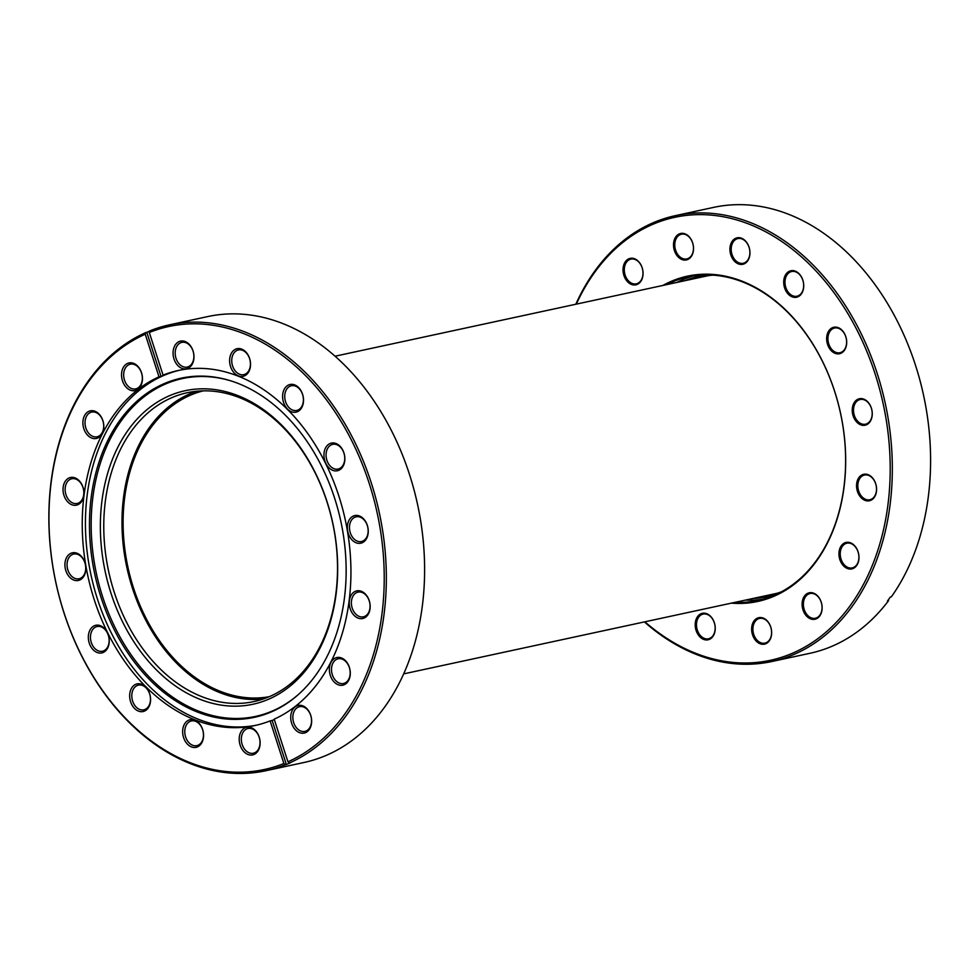 <?xml version="1.0" encoding="UTF-8"?>
<svg xmlns="http://www.w3.org/2000/svg" width="979" height="979" viewBox="0 0 979 979"><rect width="100%" height="100%" fill="white"/><g stroke="black" fill="none" stroke-linecap="round" stroke-linejoin="round"><path stroke-width="1.47" d="M203.277 390.854A156.481 113.503 -102.2 0 0 136.632 596.909A156.481 113.503 -102.2 0 0 269.286 696.681M709.371 275.478A162.49 117.872 -102.2 0 0 706.312 276.078L335.087 356.197M403.654 673.882L774.879 593.751A162.49 117.872 -102.2 0 0 777.913 593.041M676.954 282.417A165.5 120.05 77.8 0 1 693.462 275.943M662.869 285.464A166.406 120.711 77.8 0 1 809.902 339.383A166.406 120.711 77.8 0 1 829.849 537.997A166.406 120.711 77.8 0 1 731.423 603.137M735.192 602.318A165.5 120.05 -102.2 0 0 758.101 600.457A165.5 120.05 -102.2 0 0 829.874 537.336A165.5 120.05 -102.2 0 0 818.872 354.52A165.5 120.05 -102.2 0 0 688.274 276.898A165.5 120.05 -102.2 0 0 666.626 284.644M696.485 618.483A13.547 9.827 77.8 0 1 710.13 615.864A13.547 9.827 77.8 0 1 713.948 634.637A13.547 9.827 77.8 0 1 700.303 637.256A13.547 9.827 77.8 0 1 696.485 618.483M713.972 633.964A12.641 9.166 -102.2 0 0 713.128 620.001A12.641 9.166 -102.2 0 0 703.155 614.078A12.641 9.166 -102.2 0 0 697.672 618.899A12.641 9.166 -102.2 0 0 698.516 632.85A12.641 9.166 -102.2 0 0 708.49 638.785A12.641 9.166 -102.2 0 0 713.972 633.964M752.912 622.84A13.547 9.827 77.8 0 1 766.557 620.221A13.547 9.827 77.8 0 1 770.363 638.981A13.547 9.827 77.8 0 1 756.73 641.6A13.547 9.827 77.8 0 1 752.912 622.84M770.4 638.32A12.641 9.166 -102.2 0 0 769.555 624.357A12.641 9.166 -102.2 0 0 759.582 618.422A12.641 9.166 -102.2 0 0 754.099 623.244A12.641 9.166 -102.2 0 0 754.944 637.207A12.641 9.166 -102.2 0 0 764.917 643.13A12.641 9.166 -102.2 0 0 770.4 638.32M803.38 597.949A13.547 9.827 77.8 0 1 817.024 595.33A13.547 9.827 77.8 0 1 820.843 614.09A13.547 9.827 77.8 0 1 807.198 616.709A13.547 9.827 77.8 0 1 803.38 597.949M820.867 613.417A12.641 9.166 -102.2 0 0 820.035 599.466A12.641 9.166 -102.2 0 0 810.061 593.531A12.641 9.166 -102.2 0 0 804.579 598.353A12.641 9.166 -102.2 0 0 805.411 612.316A12.641 9.166 -102.2 0 0 815.385 618.238A12.641 9.166 -102.2 0 0 820.867 613.417M840.227 547.604A13.547 9.827 77.8 0 1 853.872 544.973A13.547 9.827 77.8 0 1 857.69 563.745A13.547 9.827 77.8 0 1 844.045 566.364A13.547 9.827 77.8 0 1 840.227 547.604M857.714 563.072A12.641 9.166 -102.2 0 0 856.87 549.109A12.641 9.166 -102.2 0 0 846.896 543.186A12.641 9.166 -102.2 0 0 841.426 548.007A12.641 9.166 -102.2 0 0 842.258 561.97A12.641 9.166 -102.2 0 0 852.232 567.893A12.641 9.166 -102.2 0 0 857.714 563.072M857.837 479.453A13.547 9.827 77.8 0 1 871.481 476.834A13.547 9.827 77.8 0 1 875.299 495.607A13.547 9.827 77.8 0 1 861.655 498.225A13.547 9.827 77.8 0 1 857.837 479.453M875.324 494.933A12.641 9.166 -102.2 0 0 874.48 480.97A12.641 9.166 -102.2 0 0 864.506 475.048A12.641 9.166 -102.2 0 0 859.024 479.869A12.641 9.166 -102.2 0 0 859.868 493.82A12.641 9.166 -102.2 0 0 869.841 499.755A12.641 9.166 -102.2 0 0 875.324 494.933M853.517 403.899A13.547 9.827 77.8 0 1 867.161 401.28A13.547 9.827 77.8 0 1 870.98 420.04A13.547 9.827 77.8 0 1 857.335 422.671A13.547 9.827 77.8 0 1 853.517 403.899M871.004 419.379A12.641 9.166 -102.2 0 0 870.16 405.416A12.641 9.166 -102.2 0 0 860.186 399.493A12.641 9.166 -102.2 0 0 854.704 404.303A12.641 9.166 -102.2 0 0 855.548 418.266A12.641 9.166 -102.2 0 0 865.522 424.201A12.641 9.166 -102.2 0 0 871.004 419.379M827.94 332.432A13.547 9.827 77.8 0 1 841.585 329.801A13.547 9.827 77.8 0 1 845.403 348.573A13.547 9.827 77.8 0 1 831.758 351.192A13.547 9.827 77.8 0 1 827.94 332.432M845.428 347.9A12.641 9.166 -102.2 0 0 844.583 333.937A12.641 9.166 -102.2 0 0 834.61 328.014A12.641 9.166 -102.2 0 0 829.127 332.836A12.641 9.166 -102.2 0 0 829.972 346.799A12.641 9.166 -102.2 0 0 839.945 352.721A12.641 9.166 -102.2 0 0 845.428 347.9M784.987 275.919A13.547 9.827 77.8 0 1 798.631 273.3A13.547 9.827 77.8 0 1 802.45 292.06A13.547 9.827 77.8 0 1 788.805 294.691A13.547 9.827 77.8 0 1 784.987 275.919M802.474 291.399A12.641 9.166 -102.2 0 0 801.63 277.436A12.641 9.166 -102.2 0 0 791.656 271.513A12.641 9.166 -102.2 0 0 786.186 276.335A12.641 9.166 -102.2 0 0 787.018 290.286A12.641 9.166 -102.2 0 0 796.992 296.221A12.641 9.166 -102.2 0 0 802.474 291.399M731.215 242.988A13.547 9.827 77.8 0 1 744.86 240.369A13.547 9.827 77.8 0 1 748.666 259.129A13.547 9.827 77.8 0 1 735.021 261.748A13.547 9.827 77.8 0 1 731.215 242.988M748.69 258.456A12.641 9.166 -102.2 0 0 747.858 244.505A12.641 9.166 -102.2 0 0 737.885 238.57A12.641 9.166 -102.2 0 0 732.402 243.392A12.641 9.166 -102.2 0 0 733.247 257.355A12.641 9.166 -102.2 0 0 743.22 263.278A12.641 9.166 -102.2 0 0 748.69 258.456M624.308 263.522A13.547 9.827 77.8 0 1 637.953 260.903A13.547 9.827 77.8 0 1 641.771 279.664A13.547 9.827 77.8 0 1 628.126 282.295A13.547 9.827 77.8 0 1 624.308 263.522M641.796 279.003A12.641 9.166 -102.2 0 0 640.951 265.04A12.641 9.166 -102.2 0 0 630.978 259.117A12.641 9.166 -102.2 0 0 625.495 263.926A12.641 9.166 -102.2 0 0 626.34 277.889A12.641 9.166 -102.2 0 0 636.313 283.824A12.641 9.166 -102.2 0 0 641.796 279.003M674.788 238.631A13.547 9.827 77.8 0 1 688.433 236.012A13.547 9.827 77.8 0 1 692.251 254.773A13.547 9.827 77.8 0 1 678.606 257.391A13.547 9.827 77.8 0 1 674.788 238.631M692.275 254.112A12.641 9.166 -102.2 0 0 691.431 240.149A12.641 9.166 -102.2 0 0 681.457 234.214A12.641 9.166 -102.2 0 0 675.975 239.035A12.641 9.166 -102.2 0 0 676.819 252.998A12.641 9.166 -102.2 0 0 686.793 258.921A12.641 9.166 -102.2 0 0 692.275 254.112M644.892 621.812A226.59 164.362 -102.2 0 0 868.654 573.878A226.59 164.362 -102.2 0 0 804.799 259.876A226.59 164.362 -102.2 0 0 576.509 303.735A226.59 164.362 -102.2 0 0 576.325 304.139M575.811 304.249A228.095 165.451 77.8 0 1 576.545 302.621A228.095 165.451 77.8 0 1 675.473 215.625A228.095 165.451 77.8 0 1 855.462 322.605A228.095 165.451 77.8 0 1 870.637 574.551A228.095 165.451 77.8 0 1 771.709 661.547A228.095 165.451 77.8 0 1 644.378 621.922M771.709 661.547L809.976 653.287A228.095 165.451 -102.2 0 0 888.467 600.788L888.626 599.442M675.473 215.625L713.74 207.364A228.095 165.451 -102.2 0 1 893.741 314.357A228.095 165.451 -102.2 0 1 908.904 566.29A228.095 165.451 -102.2 0 1 891.367 596.823L890.352 597.043A228.095 165.451 -102.2 0 1 887.451 601.008L888.467 600.788M763.228 599.185A165.5 120.05 77.8 0 1 745.521 600.09M684.725 280.74A163.848 118.851 77.8 0 1 706.826 274.928M713.324 275.16A162.942 118.202 -102.2 0 0 700.144 276.947A162.942 118.202 -102.2 0 0 691.651 279.248M697.721 277.938A162.942 118.202 77.8 0 1 703.191 276.347M775.821 594.596A163.848 118.851 77.8 0 1 753.292 598.414M771.929 594.804A162.942 118.202 77.8 0 1 766.288 595.611M760.206 596.921A162.942 118.202 -102.2 0 0 768.894 595.513A162.942 118.202 -102.2 0 0 781.634 591.708M246.072 705.443A160.385 116.342 77.8 0 1 103.493 562.717A160.385 116.342 77.8 0 1 191.97 389.532A160.385 116.342 77.8 0 1 334.549 532.246A160.385 116.342 77.8 0 1 246.072 705.443M193.989 391.551A157.986 114.592 -102.2 0 0 187.307 392.714A157.986 114.592 -102.2 0 0 107.69 566.743A157.986 114.592 -102.2 0 0 247.295 702.726A157.986 114.592 -102.2 0 0 253.965 701.564A157.986 114.592 -102.2 0 0 333.594 527.534A157.986 114.592 -102.2 0 0 193.989 391.551M295.438 412.245A14.147 10.255 77.8 0 1 282.87 399.665A14.147 10.255 77.8 0 1 290.665 384.392A14.147 10.255 77.8 0 1 303.245 396.972A14.147 10.255 77.8 0 1 295.438 412.245M291.938 385.653A12.641 9.166 -102.2 0 0 291.399 385.75A12.641 9.166 -102.2 0 0 285.036 399.665A12.641 9.166 -102.2 0 0 296.196 410.544A12.641 9.166 -102.2 0 0 296.735 410.458A12.641 9.166 -102.2 0 0 303.098 396.532A12.641 9.166 -102.2 0 0 291.938 385.653M336.776 470.85A14.147 10.255 77.8 0 1 324.208 458.258A14.147 10.255 77.8 0 1 332.003 442.985A14.147 10.255 77.8 0 1 344.584 455.578A14.147 10.255 77.8 0 1 336.776 470.85M333.276 444.258A12.641 9.166 -102.2 0 0 332.738 444.344A12.641 9.166 -102.2 0 0 326.374 458.27A12.641 9.166 -102.2 0 0 337.535 469.149A12.641 9.166 -102.2 0 0 338.073 469.051A12.641 9.166 -102.2 0 0 344.449 455.137A12.641 9.166 -102.2 0 0 333.276 444.258M360.186 543.321A14.147 10.255 77.8 0 1 347.606 530.728A14.147 10.255 77.8 0 1 355.414 515.456A14.147 10.255 77.8 0 1 367.982 528.048A14.147 10.255 77.8 0 1 360.186 543.321M356.674 516.728A12.641 9.166 -102.2 0 0 356.148 516.814A12.641 9.166 -102.2 0 0 349.772 530.74A12.641 9.166 -102.2 0 0 360.945 541.62A12.641 9.166 -102.2 0 0 361.484 541.522A12.641 9.166 -102.2 0 0 367.847 527.595A12.641 9.166 -102.2 0 0 356.674 516.728M362.095 618.618A14.147 10.255 77.8 0 1 349.515 606.038A14.147 10.255 77.8 0 1 357.323 590.765A14.147 10.255 77.8 0 1 369.891 603.345A14.147 10.255 77.8 0 1 362.095 618.618M358.583 592.026A12.641 9.166 -102.2 0 0 358.057 592.124A12.641 9.166 -102.2 0 0 351.681 606.038A12.641 9.166 -102.2 0 0 362.854 616.917A12.641 9.166 -102.2 0 0 363.38 616.831A12.641 9.166 -102.2 0 0 369.756 602.905A12.641 9.166 -102.2 0 0 358.583 592.026M342.209 685.3A14.147 10.255 77.8 0 1 329.642 672.708A14.147 10.255 77.8 0 1 337.437 657.435A14.147 10.255 77.8 0 1 350.017 670.028A14.147 10.255 77.8 0 1 342.209 685.3M338.71 658.696A12.641 9.166 -102.2 0 0 338.171 658.794A12.641 9.166 -102.2 0 0 331.808 672.72A12.641 9.166 -102.2 0 0 342.968 683.599A12.641 9.166 -102.2 0 0 343.507 683.501A12.641 9.166 -102.2 0 0 349.87 669.575A12.641 9.166 -102.2 0 0 338.71 658.696M303.563 733.185A14.147 10.255 77.8 0 1 290.996 720.605A14.147 10.255 77.8 0 1 298.803 705.333A14.147 10.255 77.8 0 1 311.371 717.913A14.147 10.255 77.8 0 1 303.563 733.185M300.063 706.593A12.641 9.166 -102.2 0 0 299.525 706.691A12.641 9.166 -102.2 0 0 293.162 720.605A12.641 9.166 -102.2 0 0 304.322 731.484A12.641 9.166 -102.2 0 0 304.861 731.399A12.641 9.166 -102.2 0 0 311.236 717.472A12.641 9.166 -102.2 0 0 300.063 706.593M252.044 755.017A14.147 10.255 77.8 0 1 239.476 742.425A14.147 10.255 77.8 0 1 247.271 727.152A14.147 10.255 77.8 0 1 259.851 739.745A14.147 10.255 77.8 0 1 252.044 755.017M248.544 728.425A12.641 9.166 -102.2 0 0 248.005 728.511A12.641 9.166 -102.2 0 0 241.642 742.437A12.641 9.166 -102.2 0 0 252.802 753.316A12.641 9.166 -102.2 0 0 253.341 753.218A12.641 9.166 -102.2 0 0 259.716 739.304A12.641 9.166 -102.2 0 0 248.544 728.425M195.494 747.442A14.147 10.255 77.8 0 1 182.914 734.862A14.147 10.255 77.8 0 1 190.721 719.589A14.147 10.255 77.8 0 1 203.289 732.17A14.147 10.255 77.8 0 1 195.494 747.442M191.982 720.85A12.641 9.166 -102.2 0 0 191.456 720.948A12.641 9.166 -102.2 0 0 185.08 734.862A12.641 9.166 -102.2 0 0 196.253 745.741A12.641 9.166 -102.2 0 0 196.791 745.655A12.641 9.166 -102.2 0 0 203.155 731.729A12.641 9.166 -102.2 0 0 191.982 720.85M142.518 711.635A14.147 10.255 77.8 0 1 129.938 699.043A14.147 10.255 77.8 0 1 137.745 683.77A14.147 10.255 77.8 0 1 150.313 696.363A14.147 10.255 77.8 0 1 142.518 711.635M139.006 685.043A12.641 9.166 -102.2 0 0 138.467 685.129A12.641 9.166 -102.2 0 0 132.104 699.055A12.641 9.166 -102.2 0 0 143.277 709.934A12.641 9.166 -102.2 0 0 143.803 709.836A12.641 9.166 -102.2 0 0 150.179 695.922A12.641 9.166 -102.2 0 0 139.006 685.043M101.167 653.03A14.147 10.255 77.8 0 1 88.6 640.45A14.147 10.255 77.8 0 1 96.407 625.177A14.147 10.255 77.8 0 1 108.975 637.757A14.147 10.255 77.8 0 1 101.167 653.03M97.667 626.438A12.641 9.166 -102.2 0 0 97.129 626.536A12.641 9.166 -102.2 0 0 90.766 640.45A12.641 9.166 -102.2 0 0 101.926 651.329A12.641 9.166 -102.2 0 0 102.465 651.243A12.641 9.166 -102.2 0 0 108.84 637.317A12.641 9.166 -102.2 0 0 97.667 626.438M77.769 580.559A14.147 10.255 77.8 0 1 65.189 567.979A14.147 10.255 77.8 0 1 72.997 552.707A14.147 10.255 77.8 0 1 85.565 565.287A14.147 10.255 77.8 0 1 77.769 580.559M74.257 553.967A12.641 9.166 -102.2 0 0 73.731 554.065A12.641 9.166 -102.2 0 0 67.355 567.979A12.641 9.166 -102.2 0 0 78.528 578.858A12.641 9.166 -102.2 0 0 79.066 578.773A12.641 9.166 -102.2 0 0 85.43 564.846A12.641 9.166 -102.2 0 0 74.257 553.967M75.86 505.262A14.147 10.255 77.8 0 1 63.292 492.67A14.147 10.255 77.8 0 1 71.088 477.397A14.147 10.255 77.8 0 1 83.668 489.989A14.147 10.255 77.8 0 1 75.86 505.262M72.36 478.67A12.641 9.166 -102.2 0 0 71.822 478.755A12.641 9.166 -102.2 0 0 65.446 492.682A12.641 9.166 -102.2 0 0 76.619 503.561A12.641 9.166 -102.2 0 0 77.157 503.463A12.641 9.166 -102.2 0 0 83.521 489.549A12.641 9.166 -102.2 0 0 72.36 478.67M134.38 390.694A14.147 10.255 77.8 0 1 121.812 378.102A14.147 10.255 77.8 0 1 129.607 362.83A14.147 10.255 77.8 0 1 142.188 375.422A14.147 10.255 77.8 0 1 134.38 390.694M130.88 364.09A12.641 9.166 -102.2 0 0 130.342 364.188A12.641 9.166 -102.2 0 0 123.978 378.114A12.641 9.166 -102.2 0 0 135.139 388.993A12.641 9.166 -102.2 0 0 135.677 388.896A12.641 9.166 -102.2 0 0 142.041 374.969A12.641 9.166 -102.2 0 0 130.88 364.09M185.9 368.863A14.147 10.255 77.8 0 1 173.332 356.283A14.147 10.255 77.8 0 1 181.127 341.01A14.147 10.255 77.8 0 1 193.707 353.59A14.147 10.255 77.8 0 1 185.9 368.863M182.4 342.271A12.641 9.166 -102.2 0 0 181.861 342.369A12.641 9.166 -102.2 0 0 175.498 356.283A12.641 9.166 -102.2 0 0 186.659 367.162A12.641 9.166 -102.2 0 0 187.197 367.076A12.641 9.166 -102.2 0 0 193.573 353.15A12.641 9.166 -102.2 0 0 182.4 342.271M242.462 376.438A14.147 10.255 77.8 0 1 229.881 363.845A14.147 10.255 77.8 0 1 237.689 348.585A14.147 10.255 77.8 0 1 250.257 361.165A14.147 10.255 77.8 0 1 242.462 376.438M238.949 349.846A12.641 9.166 -102.2 0 0 238.423 349.931A12.641 9.166 -102.2 0 0 232.047 363.858A12.641 9.166 -102.2 0 0 243.22 374.737A12.641 9.166 -102.2 0 0 243.759 374.639A12.641 9.166 -102.2 0 0 250.122 360.725A12.641 9.166 -102.2 0 0 238.949 349.846M95.746 438.58A14.147 10.255 77.8 0 1 83.166 426A14.147 10.255 77.8 0 1 90.974 410.727A14.147 10.255 77.8 0 1 103.541 423.307A14.147 10.255 77.8 0 1 95.746 438.58M92.234 411.988A12.641 9.166 -102.2 0 0 91.708 412.086A12.641 9.166 -102.2 0 0 85.332 426.012A12.641 9.166 -102.2 0 0 96.505 436.879A12.641 9.166 -102.2 0 0 97.031 436.793A12.641 9.166 -102.2 0 0 103.407 422.867A12.641 9.166 -102.2 0 0 92.234 411.988M149.297 332.505L149.848 330.865A228.095 165.451 77.8 0 1 169.477 324.832A228.095 165.451 77.8 0 1 179.12 323.156A228.095 165.451 77.8 0 1 376.964 502.753A228.095 165.451 77.8 0 1 289.417 763.008L287.936 761.797A226.59 164.362 -102.2 0 0 374.908 503.255A226.59 164.362 -102.2 0 0 178.362 324.857A226.59 164.362 -102.2 0 0 149.297 332.505L163.065 375.128L165.084 374.688A181.605 131.737 -102.2 0 0 161.033 376.413L159.002 376.842A181.605 131.737 -102.2 0 0 89.787 584.169A181.605 131.737 -102.2 0 0 247.222 726.859A181.605 131.737 -102.2 0 0 254.907 725.525A181.605 131.737 -102.2 0 0 270.118 720.887L272.15 720.458A181.605 131.737 -102.2 0 0 274.304 719.565M289.417 763.008L290.433 762.788A228.095 165.451 77.8 0 1 286.37 764.501L285.366 764.721A228.095 165.451 77.8 0 1 265.725 770.754L303.992 762.494A228.095 165.451 -102.2 0 0 418.951 511.234A228.095 165.451 -102.2 0 0 217.387 314.895A228.095 165.451 -102.2 0 0 207.756 316.572L169.477 324.832M265.725 770.754A228.095 165.451 77.8 0 1 256.082 772.431A228.095 165.451 77.8 0 1 58.238 592.833A228.095 165.451 77.8 0 1 145.798 332.579L145.235 334.218A226.59 164.362 -102.2 0 0 63.978 612.658A226.59 164.362 -102.2 0 0 283.886 763.522L270.118 720.887M287.936 761.797L274.181 719.173A181.605 131.737 -102.2 0 0 343.396 511.858A181.605 131.737 -102.2 0 0 185.961 369.169A181.605 131.737 -102.2 0 0 178.276 370.49A181.605 131.737 -102.2 0 0 163.065 375.128M179.879 370.16A181.605 131.737 -102.2 0 0 90.166 570.965A181.605 131.737 -102.2 0 0 250.428 726.173A181.605 131.737 -102.2 0 0 256.498 725.17M247.075 718.598A173.479 125.838 -102.2 0 0 298.779 694.172A173.479 125.838 -102.2 0 0 340.814 521.207A173.479 125.838 -102.2 0 0 231.179 380.966A173.479 125.838 -102.2 0 0 188.543 376.903A173.479 125.838 -102.2 0 0 92.858 564.234A173.479 125.838 -102.2 0 0 247.075 718.598M231.766 381.149A172.818 125.361 -102.2 0 0 189.865 377.282A172.818 125.361 -102.2 0 0 94.535 563.904A172.818 125.361 -102.2 0 0 248.177 717.693A172.818 125.361 -102.2 0 0 299.231 693.768M196.534 391.257A157.986 114.592 -102.2 0 0 126.842 567.379A157.986 114.592 -102.2 0 0 262.972 699.079M145.235 334.218L159.002 376.842M285.366 764.721L283.886 763.522M149.775 331.086A228.095 165.451 77.8 0 0 146.801 332.358L145.798 332.579M146.801 332.358L161.033 376.413M286.37 764.501L272.15 720.458"/></g></svg>
